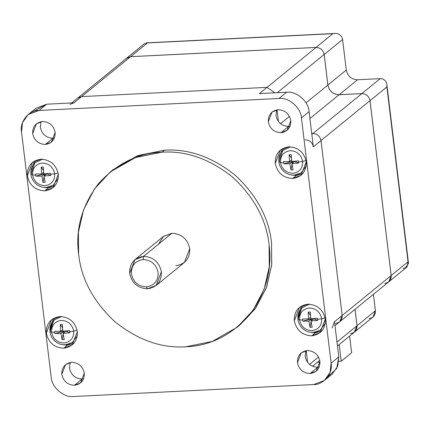 <?xml version="1.0" encoding="UTF-8"?>
<svg xmlns="http://www.w3.org/2000/svg" width="430" height="430" viewBox="0 0 430 430"><rect width="100%" height="100%" fill="white"/><g stroke="black" fill="none" stroke-linecap="round" stroke-linejoin="round"><path stroke-width="0.64" d="M237.209 327.246L239.66 325.252L255.71 308.041L266.616 287.149L271.749 264.692L271.534 242.751C268.857 217.902 256.785 195.424 235.317 175.332C212.388 157.02 188.791 148.64 164.529 150.188L162.078 152.182C186.34 150.634 209.937 159.019 232.867 177.327C254.334 197.424 266.406 219.897 269.083 244.751L269.304 266.686L264.165 289.143L253.259 310.035L237.209 327.246L212.178 341.468L185.631 346.816C209.974 345.94 231.275 335.319 249.518 314.954C265.896 292.975 272.416 269.572 269.083 244.751C266.406 219.897 254.334 197.424 232.867 177.327C209.937 159.019 186.34 150.634 162.078 152.182C137.734 153.064 116.439 163.679 98.191 184.045C81.818 206.029 75.293 229.432 78.626 254.248C81.308 279.102 93.38 301.581 114.848 321.672C137.772 339.985 161.368 348.364 185.631 346.816C161.368 348.364 137.772 339.985 114.848 321.672C93.38 301.581 81.308 279.102 78.626 254.248L78.41 232.313L83.549 209.856L94.455 188.963L110.499 171.753L135.531 157.536L162.078 152.182L164.529 150.188C188.791 148.64 212.388 157.02 235.317 175.332C256.785 195.424 268.857 217.902 271.534 242.751L271.712 265.068L266.342 287.89L255.011 309.019L238.424 326.241M156.079 285.547L184.416 262.456L189.727 248.707C187.534 238.978 181.589 233.834 171.893 233.28L143.555 256.371C153.252 256.925 159.197 262.069 161.39 271.798L156.079 285.547L147.485 288.81L146.41 286.88C138.24 286.412 133.23 282.08 131.381 273.883C131.236 265.6 135.144 260.822 143.099 259.548L143.555 256.371C134.112 257.882 129.473 263.552 129.65 273.383C131.843 283.112 137.788 288.256 147.485 288.81C156.928 287.299 161.567 281.629 161.39 271.798C159.197 262.069 153.252 256.925 143.555 256.371L143.099 259.548C151.269 260.016 156.278 264.348 158.127 272.55C158.272 280.833 154.365 285.611 146.41 286.88L147.485 288.81C137.788 288.256 131.843 283.112 129.65 273.383L134.961 259.634L143.555 256.371L171.893 233.28L163.298 236.543L134.961 259.634M280.951 132.714L288.611 126.474C281.736 126.081 277.522 122.437 275.969 115.541L276.705 109.897L275.969 115.541C277.522 122.437 281.736 126.081 288.611 126.474L290.073 126.296L288.611 126.474L280.951 132.714L287.041 130.403L290.809 120.658C289.25 113.762 285.042 110.118 278.167 109.725L272.077 112.036L268.309 121.781C269.868 128.678 274.077 132.322 280.951 132.714C274.077 132.322 269.868 128.678 268.309 121.781C268.191 114.81 271.475 110.795 278.167 109.725C285.042 110.118 289.25 113.762 290.809 120.658C290.933 127.624 287.643 131.644 280.951 132.714M45.3 144.464L52.96 138.224C46.091 137.831 41.877 134.187 40.323 127.291L41.06 121.652L40.323 127.291C41.877 134.187 46.091 137.831 52.96 138.224L45.3 144.464L51.396 142.153L55.158 132.413C53.605 125.517 49.391 121.873 42.522 121.48L36.426 123.792L32.664 133.531C34.217 140.427 38.431 144.072 45.3 144.464C38.431 144.072 34.217 140.427 32.664 133.531C32.54 126.565 35.824 122.545 42.522 121.48C49.391 121.873 53.605 125.517 55.158 132.413C55.282 139.379 51.998 143.394 45.3 144.464M310.094 373.53L317.748 367.29C310.879 366.897 306.665 363.253 305.112 356.357L305.848 350.713L305.112 356.357C306.665 363.253 310.879 366.897 317.748 367.29L319.216 367.118L317.748 367.29L310.094 373.53L316.184 371.219L319.947 361.474C318.394 354.578 314.179 350.934 307.31 350.541L301.22 352.853L297.452 362.598C299.006 369.494 303.22 373.138 310.094 373.53C303.22 373.138 299.006 369.494 297.452 362.598C297.329 355.626 300.618 351.611 307.31 350.541C314.179 350.934 318.394 354.578 319.947 361.474C320.07 368.44 316.786 372.461 310.094 373.53M74.444 385.285L82.103 379.045C75.228 378.647 71.02 375.003 69.466 368.107L70.197 362.469L69.466 368.107C71.02 375.003 75.228 378.647 82.103 379.045L83.565 378.868L82.103 379.045L74.444 385.285L80.534 382.974L84.302 373.229C82.748 366.333 78.534 362.689 71.659 362.296L65.57 364.608L61.807 374.347C63.36 381.243 67.575 384.893 74.444 385.285C67.575 384.893 63.36 381.243 61.807 374.347C61.684 367.381 64.968 363.366 71.659 362.296C78.534 362.689 82.748 366.333 84.302 373.229C84.425 380.195 81.141 384.216 74.444 385.285M44.731 190.85L48.407 187.856L43.892 187.416L48.407 187.856L44.731 190.85L53.121 187.668L58.308 174.241C56.169 164.744 50.364 159.718 40.898 159.181L32.503 162.363L27.316 175.789C29.46 185.287 35.26 190.313 44.731 190.85C35.26 190.313 29.46 185.287 27.316 175.789C27.144 166.19 31.675 160.653 40.898 159.181C50.364 159.718 56.169 164.744 58.308 174.241C58.48 183.841 53.954 189.377 44.731 190.85M30.885 171.457L34.47 161.024L30.885 171.457M67.445 345.199L73.874 343.355L67.445 345.199L63.769 348.192L72.165 345.01L77.352 331.584C75.207 322.086 69.402 317.066 59.937 316.523L51.546 319.705L46.359 333.132C48.499 342.635 54.304 347.655 63.769 348.192L67.445 345.199L62.93 344.758M49.928 328.8L53.508 318.367L50.03 330.138M296.351 175.488L302.779 173.645L296.351 175.488L292.674 178.482L301.07 175.3L306.257 161.874C304.112 152.376 298.307 147.35 288.842 146.813L280.451 149.995L275.264 163.422C277.404 172.924 283.209 177.945 292.674 178.482L296.351 175.488L291.836 175.048M278.833 159.089L282.413 148.656L278.833 159.089M315.394 332.831L321.817 330.987L315.394 332.831L311.718 335.83L320.108 332.643L325.295 319.221C323.156 309.718 317.351 304.698 307.885 304.155L299.49 307.337L294.303 320.764C296.442 330.267 302.247 335.287 311.718 335.83L315.394 332.831L310.879 332.39M297.979 317.77L301.457 305.999L297.979 317.77M302.656 161.427L306.047 160.578L302.656 161.427C301.124 154.639 296.974 151.048 290.207 150.661C296.974 151.048 301.124 154.639 302.656 161.427L298.587 161.976L302.656 161.427C302.774 168.291 299.538 172.247 292.948 173.301C299.538 172.247 302.774 168.291 302.656 161.427M290.61 146.823L282.827 150.403L290.61 146.823M279.07 161.599L280.505 162.535C280.381 155.671 283.617 151.715 290.207 150.661C283.617 151.715 280.381 155.671 280.505 162.535L283.66 162.723L283.553 161.615L289.567 161.589L289.137 154.789L291.287 154.682L291.717 161.481L298.442 160.874L298.587 161.976L298.442 160.874L291.717 161.481L291.287 154.682L289.137 154.789L291.433 158.095L289.137 154.789L289.567 161.589L283.553 161.615L283.66 162.723L283.816 163.814L289.836 163.787L292.572 161.551L283.816 163.814L292.696 161.417L292.207 163.497L292.572 161.551L289.836 163.787L283.816 163.814L283.66 162.723L280.505 162.535C282.032 169.323 286.181 172.914 292.948 173.301C286.181 172.914 282.032 169.323 280.505 162.535L279.07 161.599L282.827 150.403C279.737 153.618 278.425 157.461 278.893 161.938L279.07 161.599M283.563 149.737L282.827 150.403M54.707 173.795L58.098 172.946L54.707 173.795C53.18 167.007 49.031 163.416 42.264 163.029C49.031 163.416 53.18 167.007 54.707 173.795L50.643 174.344L54.707 173.795C54.83 180.654 51.595 184.615 45.005 185.663C51.595 184.615 54.83 180.654 54.707 173.795M42.661 159.191L34.884 162.771L42.661 159.191M31.127 173.967L32.556 174.902C32.438 168.039 35.669 164.083 42.264 163.029C35.669 164.083 32.438 168.039 32.556 174.902L35.717 175.091L35.604 173.983L41.624 173.956L41.189 167.157L43.339 167.05L43.774 173.849L50.498 173.242L50.643 174.344L50.498 173.242L43.774 173.849L43.339 167.05L41.189 167.157L43.489 170.463L41.189 167.157L41.624 173.956L35.604 173.983L35.717 175.091L35.873 176.182L41.887 176.155L44.629 173.919L35.873 176.182L44.752 173.784L44.263 175.865L44.629 173.919L41.887 176.155L35.873 176.182L35.717 175.091L32.556 174.902C34.088 181.691 38.238 185.282 45.005 185.663C38.238 185.282 34.088 181.691 32.556 174.902L31.127 173.967L34.884 162.771C31.793 165.985 30.482 169.828 30.949 174.306L31.127 173.967M35.615 162.105L34.884 162.771M73.75 331.138L77.142 330.288L73.75 331.138C72.219 324.349 68.069 320.758 61.302 320.371C68.069 320.758 72.219 324.349 73.75 331.138L69.681 331.686L73.75 331.138C73.869 338.002 70.633 341.958 64.043 343.011C70.633 341.958 73.869 338.002 73.75 331.138M61.705 316.534L53.927 320.113L61.705 316.534M50.165 331.31L51.6 332.245C51.476 325.381 54.712 321.425 61.302 320.371C54.712 321.425 51.476 325.381 51.6 332.245L54.76 332.433L54.648 331.326L60.662 331.299L60.232 324.5L62.382 324.392L62.812 331.191L69.542 330.584L69.681 331.686L69.542 330.584L62.812 331.191L62.382 324.392L60.232 324.5L62.527 327.81L60.232 324.5L60.662 331.299L54.648 331.326L54.76 332.433L54.911 333.524L60.931 333.497L63.667 331.267L54.911 333.524L63.791 331.127L63.301 333.207L63.667 331.267L60.931 333.497L54.911 333.524L54.76 332.433L51.6 332.245C53.127 339.034 57.276 342.624 64.043 343.011C57.276 342.624 53.127 339.034 51.6 332.245L50.165 331.31L53.927 320.113C50.831 323.328 49.52 327.171 49.987 331.648L50.165 331.31M54.658 319.447L53.927 320.113M321.694 318.77L325.085 317.921L321.694 318.77C320.162 311.981 316.018 308.391 309.251 308.004C316.018 308.391 320.162 311.981 321.694 318.77L317.63 319.323L321.694 318.77C321.817 325.634 318.582 329.59 311.987 330.643C318.582 329.59 321.817 325.634 321.694 318.77M309.648 304.171L301.871 307.746L309.648 304.171M298.114 318.942L299.543 319.877C299.42 313.013 302.656 309.057 309.251 308.004C302.656 309.057 299.42 313.013 299.543 319.877L302.704 320.065L302.591 318.963L308.611 318.931L308.176 312.132L310.326 312.024L310.761 318.823L317.485 318.216L317.63 319.323L317.485 318.216L310.761 318.823L310.326 312.024L308.176 312.132L310.476 315.443L308.176 312.132L308.611 318.931L302.591 318.963L302.704 320.065L302.86 321.156L308.874 321.129L311.616 318.899L302.86 321.156L311.739 318.759L311.245 320.839L311.616 318.899L308.874 321.129L302.86 321.156L302.704 320.065L299.543 319.877C301.075 326.666 305.225 330.256 311.987 330.643C305.225 330.256 301.075 326.666 299.543 319.877L298.114 318.942L301.871 307.746C298.78 310.96 297.469 314.803 297.936 319.28L298.114 318.942M302.602 307.079L301.871 307.746M339.732 321.758L388.747 281.817L391.166 275.565L369.999 100.642L320.984 140.578L369.999 100.642C368.999 96.212 366.296 93.874 361.883 93.622L312.868 133.563L361.883 93.622L339.06 94.761C332.981 94.412 329.256 91.192 327.88 85.092L306.036 102.894L327.88 85.092L324.177 54.459C323.177 50.036 320.474 47.698 316.061 47.445L267.051 87.381L316.061 47.445L130.596 56.696L126.683 58.179L77.674 98.115M124.442 61.71L81.582 96.632L130.596 56.696L316.061 47.445C320.474 47.698 323.177 50.036 324.177 54.459L277.242 92.708L324.177 54.459L327.88 85.092C329.256 91.192 332.981 94.412 339.06 94.761L309.923 118.503L339.06 94.761L361.883 93.622C366.296 93.874 368.999 96.212 369.999 100.642L391.166 275.565L342.151 315.502L391.166 275.565C391.246 280.037 389.134 282.617 384.839 283.3M289.465 116.396L280.494 123.706L289.465 116.396M337.448 345.951L354.589 331.987L357.002 325.73L336.975 342.054L357.002 325.73L355.013 309.304L357.002 325.73C357.083 330.202 354.976 332.782 350.676 333.47M318.539 357.077L309.519 364.425L318.539 357.077M313.658 318.608L317.748 320.414L317.63 319.323L317.748 320.414L313.766 318.791L311.024 321.022L317.748 320.414L311.024 321.022L313.658 318.608M310.611 317.302L308.611 318.931L310.611 317.302M312.169 327.246L311.024 321.022L312.169 327.246L310.019 327.354L312.169 327.246M311.105 321.592L310.019 327.354L308.874 321.129L310.019 327.354L311.105 321.592M297.936 319.28C298.807 328.052 308.794 336.534 320.194 330.229L325.263 323.333L320.194 330.229L313.642 332.379M320.194 330.229L320.99 329.649M65.715 330.976L69.805 332.782L69.681 331.686L69.805 332.782L65.817 331.159L63.081 333.39L69.805 332.782L63.081 333.39L65.715 330.976M62.667 329.665L60.662 331.299L62.667 329.665M64.221 339.609L63.081 333.39L64.221 339.609L62.071 339.716L64.221 339.609M63.162 333.959L62.071 339.716L60.931 333.497L62.071 339.716L63.162 333.959M49.987 331.648C50.858 340.415 60.85 348.902 72.245 342.597L77.319 335.701L72.245 342.597L65.699 344.742M72.245 342.597L73.046 342.017M46.671 173.634L50.767 175.44L50.643 174.344L50.767 175.44L46.779 173.811L44.037 176.047L50.767 175.44L44.037 176.047L46.671 173.634M43.629 172.322L41.624 173.956L43.629 172.322M45.182 182.266L44.037 176.047L45.182 182.266L43.032 182.374L45.182 182.266M44.118 176.617L43.032 182.374L41.887 176.155L43.032 182.374L44.118 176.617M30.949 174.306C31.82 183.072 41.807 191.56 53.207 185.255L58.281 178.359L53.207 185.255L46.655 187.399M53.207 185.255L54.003 184.669M294.62 161.266L298.71 163.072L298.587 161.976L298.71 163.072L294.722 161.449L291.986 163.679L298.71 163.072L291.986 163.679L294.62 161.266M291.572 159.955L289.567 161.589L291.572 159.955M293.126 169.898L291.986 163.679L293.126 169.898L290.976 170.006L293.126 169.898M292.067 164.249L290.976 170.006L289.836 163.787L290.976 170.006L292.067 164.249M278.893 161.938C279.763 170.705 289.755 179.192 301.15 172.887L306.224 165.991L301.15 172.887L294.604 175.031M301.15 172.887L301.951 172.306M334.991 325.644L339.738 321.774L342.173 315.475L334.513 321.715L332.084 328.015M306.198 350.654L307.622 362.447L306.198 350.654M70.009 104.34L73.949 102.845L81.603 96.605L77.669 98.099L71.708 102.958M75.411 101.657L81.603 96.605L267.019 87.36L274.824 92.826L267.019 87.36L259.365 93.6L286.627 92.24C296.41 90.832 308.767 101.523 309.095 111.676L313.352 146.845L321.011 140.605C320.006 136.149 317.286 133.789 312.841 133.536L311.75 133.59L312.841 133.536L311.841 134.353L312.841 133.536C317.286 133.789 320.006 136.149 321.011 140.605L342.173 315.475C342.253 319.979 340.13 322.581 335.803 323.269M277.054 109.838L278.484 121.631L277.054 109.838M305.182 139.777C309.627 140.035 312.347 142.389 313.352 146.845L309.095 111.676L301.441 117.917L331.111 363.13L330.079 372.45L324.419 380.448L313.588 384.56L73.643 396.524C63.86 397.933 51.503 387.247 51.175 377.088L21.5 131.881L22.532 122.561L28.192 114.557L39.022 110.451L278.968 98.481L286.627 92.24L259.365 93.6L267.019 87.36L81.603 96.605L73.949 102.845L46.682 104.205L39.022 110.451L46.682 104.205L35.851 108.317L28.192 114.557M324.419 380.448L332.078 374.207L337.738 366.209L338.77 356.889L334.513 321.715L338.77 356.889L336.701 368.548L327.816 376.798M54.836 186.013L48.407 187.856L54.836 186.013M54.422 138.051L52.96 138.224L54.422 138.051M338.77 356.889L331.111 363.13L338.77 356.889M334.513 321.715L342.173 315.475L321.011 140.605L313.352 146.845M309.095 111.676C308.767 101.523 296.41 90.832 286.627 92.24L278.968 98.481C288.75 97.072 301.108 107.763 301.441 117.917L309.095 111.676M32.454 111.967L46.682 104.205L73.949 102.845M311.718 335.83C302.247 335.287 296.442 330.267 294.303 320.764C294.131 311.164 298.662 305.628 307.885 304.155C317.351 304.698 323.156 309.718 325.295 319.221C325.467 328.816 320.941 334.357 311.718 335.83M292.674 178.482C283.209 177.945 277.404 172.924 275.264 163.422C275.092 153.822 279.618 148.285 288.842 146.813C298.307 147.35 304.112 152.376 306.257 161.874C306.423 171.473 301.898 177.01 292.674 178.482M63.769 348.192C54.304 347.655 48.499 342.635 46.359 333.132C46.187 323.532 50.713 317.996 59.937 316.523C69.402 317.066 75.207 322.086 77.352 331.584C77.518 341.183 72.993 346.72 63.769 348.192M111.735 170.764L137.278 155.8L164.529 150.188L137.982 155.536L112.95 169.753L110.499 171.753M301.441 117.917C301.108 107.763 288.75 97.072 278.968 98.481L39.022 110.451C29.02 110.026 19.382 121.814 21.5 131.881L51.175 377.088C51.503 387.247 63.86 397.933 73.643 396.524L313.588 384.56C323.591 384.979 333.228 373.192 331.111 363.13L301.441 117.917M158.364 244.304L163.513 236.371L171.893 233.28C181.589 233.834 187.534 238.978 189.727 248.707C189.899 258.543 185.266 264.214 175.816 265.719M146.41 286.88C154.365 285.611 158.272 280.833 158.127 272.55C156.278 264.348 151.269 260.016 143.099 259.548C135.144 260.822 131.236 265.6 131.381 273.883C133.23 282.08 138.24 286.412 146.41 286.88M339.189 344.537L341.205 361.205L351.622 352.718L341.205 361.205L338.835 361.324L341.205 361.205L339.189 344.537M349.601 336.05L351.622 352.718L349.601 336.05M320.017 362.264L317.265 362.404L320.017 362.264M384.818 283.327C389.145 282.639 391.268 280.043 391.187 275.539L408.032 261.805L391.187 275.539L388.752 281.833L407.027 266.944L408.032 261.805L386.871 86.935L408.032 261.805L408.5 263.386L405.42 267.868L403.195 268.352M388.752 281.833L388.387 282.112M382.55 78.878L380.238 78.62L357.513 79.754C351.407 79.405 347.66 76.164 346.279 70.036C347.66 76.164 351.407 79.405 357.513 79.754L380.238 78.62L361.856 93.6L339.13 94.729L357.513 79.754L339.13 94.729C333.024 94.38 329.278 91.144 327.896 85.011L346.279 70.036L327.896 85.011C329.278 91.144 333.024 94.38 339.13 94.729L361.856 93.6C366.296 93.853 369.021 96.207 370.026 100.663L391.187 275.539L370.026 100.663L386.871 86.935C387.387 83.173 385.946 80.485 382.55 78.878L380.238 78.62L361.856 93.6C366.296 93.853 369.021 96.207 370.026 100.663L386.871 86.935M341.941 37.206L342.581 39.506L346.279 70.036L342.581 39.506L324.204 54.486L327.896 85.011L324.204 54.486C323.199 50.03 320.474 47.671 316.034 47.418L130.618 56.669L126.334 58.464L130.618 56.669L316.034 47.418L332.885 33.691L316.034 47.418C320.474 47.671 323.199 50.03 324.204 54.486L342.581 39.506L341.941 37.206C339.738 33.97 336.722 32.798 332.885 33.691L147.469 42.935L130.618 56.669L147.469 42.935L334.583 33.475L146.479 42.855M147.469 42.935L144.544 43.602L126.683 58.163M350.654 333.497C354.981 332.804 357.104 330.208 357.024 325.704L355.04 309.288L357.024 325.704L375.406 310.729L373.417 294.308L375.406 310.729L357.024 325.704L354.223 332.283M354.594 332.003L372.971 317.028L375.406 310.729C375.487 315.233 373.364 317.829 369.031 318.522M319.764 360.367L312.492 366.29M408.5 263.386L386.866 84.592"/></g></svg>
